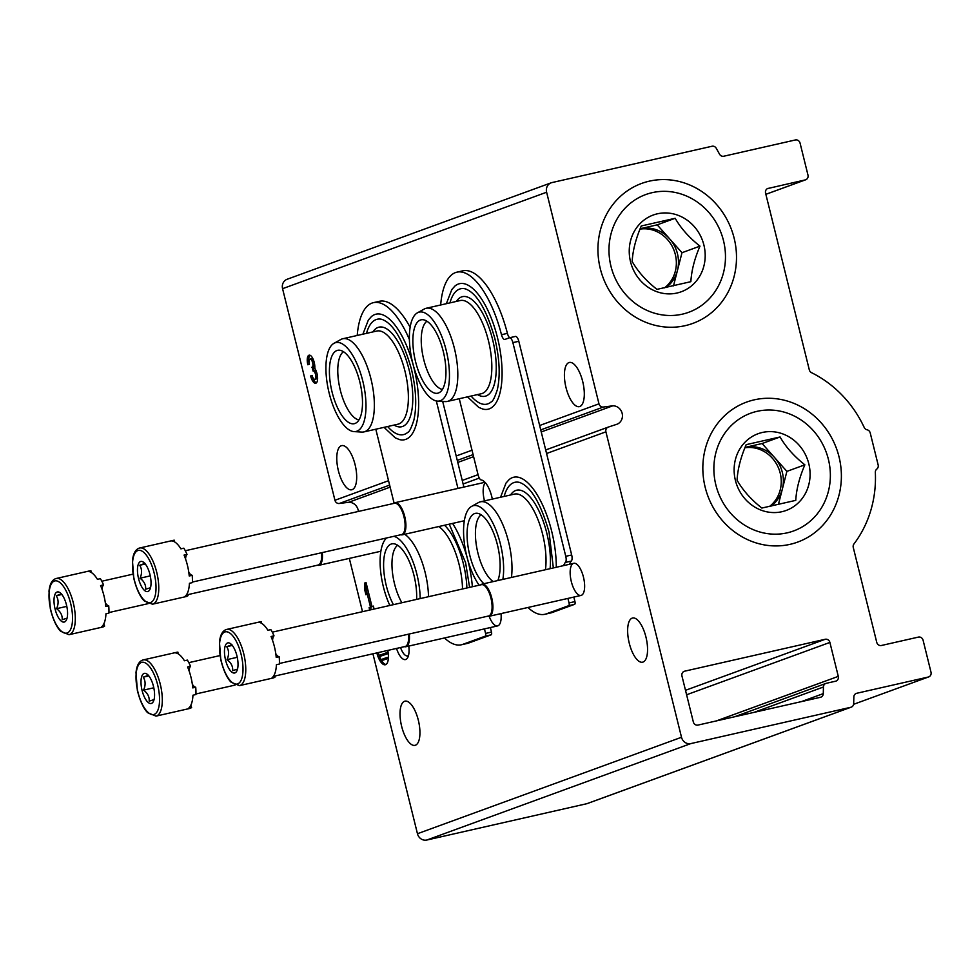 <?xml version="1.0" encoding="UTF-8"?>
<svg xmlns="http://www.w3.org/2000/svg" width="980" height="980" viewBox="0 0 980 980"><rect width="100%" height="100%" fill="white"/><g stroke="black" fill="none" stroke-linecap="round" stroke-linejoin="round"><path stroke-width="1.47" d="M390.138 487.146L348.733 502.274L339.301 503.487A4.116 3.785 -110.1 0 1 334.94 500.278L282.571 288.684A8.232 7.571 -110.1 0 1 287.14 279.263L551.189 182.807A8.232 7.571 -110.1 0 1 552.034 182.562L712.007 146.253A4.116 3.785 -110.1 0 1 716.258 148.286A998.155 918.125 -110.1 0 1 719.516 154.154A4.116 3.785 -110.1 0 0 723.779 156.224L795.38 139.969A4.116 3.785 -110.1 0 1 800.072 143.129L807.973 175.065A4.116 3.785 -110.1 0 1 805.266 179.904L767.45 188.601M541.242 431.947L612.77 405.818L603.337 407.043A4.116 3.785 -110.1 0 1 598.976 403.821L546.62 192.227A8.232 7.571 -110.1 0 1 551.189 182.807M612.77 405.818A9.592 8.82 -110.1 0 1 622.153 413.352A9.592 8.82 -110.1 0 1 617.302 424.12L608.298 427.084A4.116 3.785 -110.1 0 0 605.91 431.825L681.504 737.266A8.232 7.571 -110.1 0 0 690.876 743.575L850.848 707.266A4.116 3.785 -110.1 0 0 853.678 703.603A998.155 918.125 -110.1 0 0 853.85 696.964A4.116 3.785 -110.1 0 1 856.692 693.289L928.293 677.033A4.116 3.785 -110.1 0 0 931 672.194L923.099 640.259A4.116 3.785 -110.1 0 0 918.407 637.098L881.424 645.489A4.116 3.785 -110.1 0 1 876.745 642.341L853.274 547.502A4.116 3.785 -110.1 0 1 853.935 543.998A111.181 102.263 -110.1 0 0 875.336 472.409A4.116 3.785 -110.1 0 1 876.794 469.077A4.116 3.785 -110.1 0 0 878.141 464.9L870.228 432.952A4.116 3.785 -110.1 0 0 867.08 429.791A4.116 3.785 -110.1 0 1 864.201 427.439A111.181 102.263 -110.1 0 0 811.538 372.67A4.116 3.785 -110.1 0 1 809.296 369.827L765.576 193.133A4.116 3.785 -110.1 0 1 768.283 188.295M851.265 707.131L587.228 803.588A4.116 3.785 -110.1 0 1 586.799 803.71L426.827 840.032A8.232 7.571 -110.1 0 1 417.455 833.723L372.927 653.795M408.783 646.077A16.476 6.419 77.2 0 1 407.778 657.458A16.476 6.419 77.2 0 1 396.52 648.429M583.468 577.147A16.476 6.419 77.2 0 1 583.345 593.317A16.476 6.419 77.2 0 1 571.132 580.785A16.476 6.419 77.2 0 1 576.742 564.211A16.476 6.419 77.2 0 1 583.468 577.147M501.025 613.59A16.476 6.419 77.2 0 1 499.886 623.807A16.476 6.419 77.2 0 1 489.155 616.285M484.512 500.89A16.476 6.419 77.2 0 1 485.357 482.699M415.41 745.217A22.65 8.82 -102.8 0 0 418.46 720.753A22.65 8.82 -102.8 0 0 404.961 701.166A22.65 8.82 -102.8 0 0 401.371 725.2A22.65 8.82 -102.8 0 0 414.993 745.339A22.65 8.82 -102.8 0 0 415.41 745.217M643.027 662.064A22.65 8.82 -102.8 0 0 646.077 637.6A22.65 8.82 -102.8 0 0 632.578 618.013A22.65 8.82 -102.8 0 0 628.989 642.059A22.65 8.82 -102.8 0 0 642.611 662.186A22.65 8.82 -102.8 0 0 643.027 662.064M376.847 652.901A14.418 5.611 -102.8 0 0 385.287 664.759A14.418 5.611 -102.8 0 0 385.557 664.685A14.418 5.611 -102.8 0 0 387.774 650.426M374.103 609.046L373.368 606.093L371.996 606.596L366.042 582.561L364.548 583.1L364.56 589.201L365.944 594.787L365.932 588.686L370.501 607.135L369.117 607.637L369.717 610.038M362.514 611.679L349.321 558.404M473.597 456.656L457.783 462.438M348.733 502.274A9.592 8.82 -110.1 0 1 358.374 511.45M825.834 683.452A4.116 3.785 -110.1 0 0 823.42 687.017A955.316 878.717 -110.1 0 1 823.286 693.62A4.116 3.785 -110.1 0 1 820.444 697.295L698.017 725.077A4.116 3.785 -110.1 0 1 693.326 721.929L681.958 676.016A4.116 3.785 -110.1 0 1 684.677 671.178L825.209 639.279A4.116 3.785 -110.1 0 1 829.889 642.427L838.292 676.372A4.116 3.785 -110.1 0 1 835.585 681.21L826.25 683.317A4.116 3.785 -110.1 0 0 825.834 683.452L734.559 716.784M579.793 406.516A22.65 8.82 -102.8 0 0 582.831 382.053A22.65 8.82 -102.8 0 0 569.343 362.465A22.65 8.82 -102.8 0 0 565.754 386.5A22.65 8.82 -102.8 0 0 579.364 406.639A22.65 8.82 -102.8 0 0 579.793 406.516M352.163 489.657A22.65 8.82 -102.8 0 0 355.213 465.194A22.65 8.82 -102.8 0 0 341.726 445.618A22.65 8.82 -102.8 0 0 338.125 469.653A22.65 8.82 -102.8 0 0 351.747 489.78A22.65 8.82 -102.8 0 0 352.163 489.657M310.623 375.965A8.649 3.369 -102.8 0 0 315.732 383.229A8.649 3.369 -102.8 0 0 317.581 377.361A8.649 3.369 -102.8 0 0 314.801 368.333A8.649 3.369 -102.8 0 0 313.184 359.305A8.649 3.369 -102.8 0 0 309.129 355.177A8.649 3.369 -102.8 0 0 307.855 364.781L309.349 364.229A4.606 1.801 -102.8 0 1 310.023 359.121A4.606 1.801 -102.8 0 1 311.971 360.836A4.03 1.568 -102.8 0 1 312.13 367.182L313.098 371.089A4.03 1.568 -102.8 0 1 313.171 371.077A4.03 1.568 -102.8 0 1 315.842 376.491A4.606 1.801 -102.8 0 1 314.837 379.297A4.606 1.801 -102.8 0 1 312.118 375.413L310.623 375.965L312.106 375.622A8.649 3.369 -102.8 0 0 316.418 382.837M685.106 325.679A74.517 68.551 -110.1 0 1 600.311 230.435A74.517 68.551 -110.1 0 1 716.233 204.122A74.517 68.551 -110.1 0 1 685.106 325.679M790.003 544.353A74.517 68.551 -110.1 0 1 705.208 449.122A74.517 68.551 -110.1 0 1 821.13 422.809A74.517 68.551 -110.1 0 1 790.003 544.353M309.925 355.226A8.649 3.369 -102.8 0 0 309.3 364.254M311.628 367.365L313.612 366.851A4.03 1.568 -102.8 0 0 313.441 360.505A4.606 1.801 -102.8 0 0 311.505 358.778L310.023 359.121M313.11 367.035L314.053 370.869M314.837 379.297L316.32 378.954A4.606 1.801 -102.8 0 0 317.324 376.161A4.03 1.568 -102.8 0 0 314.654 370.734A4.03 1.568 -102.8 0 0 314.58 370.759L313.257 371.065M366.091 582.745L364.548 583.1M365.932 588.882L364.56 589.201M366.03 582.769L366.03 588.674M370.501 607.135L371.984 606.804L367.414 588.355L365.932 588.686M371.984 606.804L369.117 607.637M370.599 607.306L371.2 609.707M373.417 606.277L371.996 606.596M386.647 658.805L386.365 657.678L381.698 659.393L381.967 660.508L388.129 658.462L387.847 657.347L386.365 657.678M388.129 658.462L381.967 660.508M386.598 653.942L386.328 652.827L379.53 655.302L379.799 656.429L388.08 653.599L387.81 652.484L386.328 652.827M388.08 653.599L379.799 656.429M380.755 652.019L379.272 652.349M378.366 652.729A14.418 5.611 -102.8 0 0 385.998 664.465M408.525 655.412A13.353 5.206 77.2 0 1 407.582 655.889A13.353 5.206 77.2 0 1 400.551 647.523M384.038 427.341L395.246 437.84L399.387 439.555A64.374 25.088 -102.8 0 0 414.05 368.272A64.374 25.088 -102.8 0 0 371.457 316.552L368.358 320.031L362.894 334.18M472.372 586.738A64.374 25.088 -102.8 0 0 468.244 561.822A64.374 25.088 -102.8 0 0 452.564 523.418M409.395 339.497A76.183 29.682 -102.8 0 0 373.466 302.649A76.183 29.682 -102.8 0 0 357.21 335.479M375.805 429.216L394.095 503.132M444.504 637.968A76.183 29.682 -102.8 0 0 461.384 644.779A76.183 29.682 -102.8 0 0 462.793 644.362L485.259 636.155A2.475 0.968 -102.8 0 0 485.578 633.423L484.451 628.903M457.966 488.42L436.321 400.955M463.883 487.072L442.691 401.433M461.384 644.779L467.301 643.431A76.183 29.682 -102.8 0 0 468.722 643.015L491.176 634.807A2.475 0.968 -102.8 0 0 491.495 632.088L490.368 627.555M410.13 327.308A76.183 29.682 -102.8 0 0 379.382 301.301L373.466 302.649M444.516 525.243A51.058 19.894 77.2 0 1 463.332 563.61A51.058 19.894 77.2 0 1 466.897 587.988M401.874 602.749A35.415 13.793 77.2 0 1 397.672 545.26M438.758 526.554A47.763 18.608 77.2 0 1 459.167 564.725A47.763 18.608 77.2 0 1 462.536 588.968M404.728 534.284A47.763 18.608 77.2 0 1 425.136 572.455A47.763 18.608 77.2 0 1 428.517 596.698M393.948 536.305A45.558 17.75 77.2 0 1 416.929 574.427A45.558 17.75 77.2 0 1 420.175 598.584M389.856 605.469A45.558 17.75 77.2 0 1 386.622 537.971M393.421 604.66A37.62 14.663 77.2 0 1 383.596 564.823A37.62 14.663 77.2 0 1 393.482 543.741A37.62 14.663 77.2 0 1 414.001 575.493A37.62 14.663 77.2 0 1 416.598 599.393M358.962 419.918A35.415 13.793 77.2 0 1 339.889 388.386A35.415 13.793 77.2 0 1 343.478 351.71M359.819 381.943A37.62 14.663 77.2 0 1 355.85 423.091A37.62 14.663 77.2 0 1 331.657 390.261A37.62 14.663 77.2 0 1 339.301 350.191A37.62 14.663 77.2 0 1 359.819 381.943M362.747 380.877A45.558 17.75 77.2 0 1 354.013 431.604A45.558 17.75 77.2 0 1 328.643 390.947A45.558 17.75 77.2 0 1 333.972 343.319A45.558 17.75 77.2 0 1 362.747 380.877M333.972 343.319L340.783 339.521A47.763 18.608 77.2 0 1 342.78 338.749A47.763 18.608 77.2 0 1 370.954 378.905A47.763 18.608 77.2 0 1 363.923 431.911A47.763 18.608 77.2 0 1 361.791 432.082L354.013 431.604M342.78 338.749L376.798 331.032A47.763 18.608 77.2 0 1 404.973 371.175A47.763 18.608 77.2 0 1 397.941 424.193L363.923 431.911M372.902 331.914A51.058 19.894 77.2 0 1 409.15 370.06A51.058 19.894 77.2 0 1 394.046 425.075M366.496 333.372A59.168 23.055 77.2 0 1 382.016 319.394C393.311 323.608 403.111 340.17 411.404 369.068C416.145 389.207 416.966 406.222 413.879 420.102C411.306 428.027 409.236 432.131 407.668 432.437A59.168 23.055 77.2 0 1 387.639 426.533M467.497 396.863L478.706 407.362L482.846 409.064A64.374 25.088 -102.8 0 0 497.509 337.782A64.374 25.088 -102.8 0 0 454.928 286.062L451.817 289.541L446.353 303.702M556.285 567.273A64.374 25.088 -102.8 0 0 551.703 531.332A64.374 25.088 -102.8 0 0 509.11 479.612L505.999 483.091L500.535 497.252M440.669 304.988A76.183 29.682 -102.8 0 1 456.925 272.158A76.183 29.682 -102.8 0 1 501.491 334.707A5.77 2.242 -102.8 0 0 504.859 339.448A5.77 2.242 -102.8 0 0 504.97 339.411L509.38 337.806A5.77 2.242 -102.8 0 1 509.49 337.769L515.407 336.434A5.77 2.242 -102.8 0 0 515.296 336.459L509.6 337.757M459.265 398.725L478.166 475.116A5.77 2.242 -102.8 0 0 481.241 479.967A19.759 7.705 -102.8 0 1 492.315 499.114M527.963 607.477A76.183 29.682 -102.8 0 0 544.843 614.288A76.183 29.682 -102.8 0 0 546.264 613.872L568.719 605.665A2.475 0.968 -102.8 0 0 569.037 602.933L567.91 598.413M509.49 337.769A5.77 2.242 -102.8 0 1 512.883 342.62L565.766 556.309A5.77 2.242 -102.8 0 1 565.411 562.422A19.759 7.705 -102.8 0 0 563.684 565.595M501.491 334.707L507.407 333.372A5.77 2.242 -102.8 0 0 509.661 337.733M565.411 562.422L571.328 561.075A5.77 2.242 -102.8 0 0 571.683 554.974L518.8 341.273A5.77 2.242 -102.8 0 0 515.407 336.434M571.328 561.075A19.759 7.705 -102.8 0 0 569.601 564.247M544.843 614.288L550.76 612.941A76.183 29.682 -102.8 0 0 552.181 612.524L574.635 604.317A2.475 0.968 -102.8 0 0 574.954 601.598L573.827 597.065M507.407 333.372A76.183 29.682 -102.8 0 0 462.842 270.823L456.925 272.158M504.137 496.431A59.168 23.055 77.2 0 1 519.657 482.454C530.964 486.68 540.752 503.23 549.057 532.128L553.345 567.935M510.543 494.974A51.058 19.894 77.2 0 1 546.791 533.12A51.058 19.894 77.2 0 1 550.099 568.67M493.259 581.581A35.415 13.793 77.2 0 1 476.746 547.575A35.415 13.793 77.2 0 1 481.131 514.782M479.134 585.207A45.558 17.75 77.2 0 1 463.993 539.858A45.558 17.75 77.2 0 1 471.613 506.378L478.436 502.581A47.763 18.608 77.2 0 1 480.421 501.809L514.451 494.091A47.763 18.608 77.2 0 1 542.626 534.247A47.763 18.608 77.2 0 1 545.468 569.723M480.421 501.809A47.763 18.608 77.2 0 1 508.596 541.965A47.763 18.608 77.2 0 1 511.438 577.453M471.613 506.378A45.558 17.75 77.2 0 1 500.388 543.937A45.558 17.75 77.2 0 1 502.863 579.401M483.912 583.7A37.62 14.663 77.2 0 1 467.448 541.928A37.62 14.663 77.2 0 1 476.942 513.251A37.62 14.663 77.2 0 1 497.46 545.015A37.62 14.663 77.2 0 1 497.828 580.54M442.421 389.428A35.415 13.793 77.2 0 1 423.348 357.896A35.415 13.793 77.2 0 1 426.949 321.232M443.279 351.465A37.62 14.663 77.2 0 1 439.31 392.6A37.62 14.663 77.2 0 1 415.116 359.77A37.62 14.663 77.2 0 1 422.76 319.701A37.62 14.663 77.2 0 1 443.279 351.465M446.206 350.387A45.558 17.75 77.2 0 1 437.472 401.114A45.558 17.75 77.2 0 1 412.102 360.456A45.558 17.75 77.2 0 1 417.431 312.828A45.558 17.75 77.2 0 1 446.206 350.387M417.431 312.828L424.242 309.031A47.763 18.608 77.2 0 1 426.239 308.259A47.763 18.608 77.2 0 1 454.414 348.415A47.763 18.608 77.2 0 1 447.382 401.42A47.763 18.608 77.2 0 1 445.263 401.592L437.472 401.114M426.239 308.259L460.257 300.542A47.763 18.608 77.2 0 1 488.432 340.697A47.763 18.608 77.2 0 1 481.413 393.703L447.382 401.42M456.362 301.424A51.058 19.894 77.2 0 1 492.609 339.582A51.058 19.894 77.2 0 1 477.505 394.585M449.955 302.881A59.168 23.055 77.2 0 1 465.476 288.904C476.77 293.13 486.57 309.68 494.863 338.578C499.604 358.717 500.425 375.732 497.35 389.624C494.765 397.537 492.695 401.653 491.139 401.947A59.168 23.055 77.2 0 1 471.098 396.043M55.713 578.641A28.824 11.233 77.2 0 1 56.252 578.482L89.903 570.838A28.824 11.233 -102.8 0 1 90.919 570.727L87.967 571.401A28.824 11.233 77.2 0 1 97.437 579.339L100.389 578.666A28.824 11.233 -102.8 0 1 103.549 584.901L100.597 585.575A28.824 11.233 77.2 0 1 105.767 606.473L108.719 605.799A28.824 11.233 -102.8 0 1 108.915 613.113L105.95 613.786A28.824 11.233 77.2 0 1 101.663 626.759L104.615 626.085A28.824 11.233 -102.8 0 1 102.667 627.053L69.017 634.697A28.824 11.233 77.2 0 0 73.586 604.096A28.824 11.233 77.2 0 0 56.252 578.482L55.505 578.702C51.867 580.185 49.698 584.35 49 591.21L50.335 608.825C54.01 623.856 59.106 629.932 60.748 631.328L69.017 634.697M57.073 592.03A15.447 6.015 77.2 0 1 60.172 592.802A15.447 6.015 77.2 0 1 66.652 605.677A15.447 6.015 77.2 0 1 66.358 620.083A15.447 6.015 77.2 0 1 61.152 621.014A15.447 6.015 77.2 0 1 54.329 605.138A15.447 6.015 77.2 0 1 57.073 592.03M61.507 593.831L56.252 595.754C58.592 599.527 58.702 603.839 56.583 608.69C60.674 611.826 62.536 615.501 62.181 619.703L66.371 618.417M56.252 595.754L61.826 594.48M56.583 608.69L66.799 606.363M90.919 570.727A10.976 4.275 -102.8 0 0 91.165 572.406M103.549 584.901A10.976 4.275 -102.8 0 0 102.104 589.507M105.326 602.774A10.976 4.275 -102.8 0 0 108.719 605.799M103.843 623.831A10.976 4.275 -102.8 0 0 104.615 626.085M322.273 552.573A16.476 6.419 77.2 0 1 318.868 565.313A16.476 6.419 77.2 0 1 317.385 565.227M321.465 552.757A16.06 6.26 77.2 0 1 318.132 565.056L187.731 594.664M139.172 548.151A28.824 11.233 77.2 0 1 139.711 547.991L173.362 540.348A28.824 11.233 -102.8 0 1 174.379 540.237L171.427 540.911A28.824 11.233 77.2 0 1 180.896 548.849L183.848 548.188A28.824 11.233 -102.8 0 1 187.008 554.411L184.056 555.084A28.824 11.233 77.2 0 1 189.226 575.983L192.19 575.309A28.824 11.233 -102.8 0 1 192.374 582.622L189.422 583.296A28.824 11.233 77.2 0 1 185.122 596.269L188.087 595.595A28.824 11.233 -102.8 0 1 186.127 596.575L152.476 604.207A28.824 11.233 77.2 0 0 157.045 573.619A28.824 11.233 77.2 0 0 139.711 547.991L138.964 548.212C135.326 549.694 133.158 553.871 132.459 560.719L133.794 578.347C137.47 593.365 142.566 599.454 144.207 600.838L152.476 604.207M140.544 561.54A15.447 6.015 77.2 0 1 143.631 562.312A15.447 6.015 77.2 0 1 150.112 575.187A15.447 6.015 77.2 0 1 149.83 589.605A15.447 6.015 77.2 0 1 144.611 590.524A15.447 6.015 77.2 0 1 137.788 574.648A15.447 6.015 77.2 0 1 140.544 561.54M144.967 563.341L139.711 565.264C142.051 569.037 142.174 573.349 140.042 578.2C144.133 581.336 145.996 585.011 145.64 589.213L149.83 587.927M139.711 565.264L145.297 563.99M140.042 578.2L150.258 575.885M174.379 540.237A10.976 4.275 -102.8 0 0 174.624 541.916M187.008 554.411A10.976 4.275 -102.8 0 0 185.563 559.017M188.797 572.283A10.976 4.275 -102.8 0 0 192.19 575.309M187.315 593.341A10.976 4.275 -102.8 0 0 188.087 595.595M393.74 503.414A16.476 6.419 77.2 0 1 394.732 502.789A16.476 6.419 77.2 0 1 395.038 502.703A16.476 6.419 77.2 0 1 404.936 517.342A16.476 6.419 77.2 0 1 402.327 534.823A16.476 6.419 77.2 0 1 400.845 534.737M394.18 503.34A16.06 6.26 77.2 0 1 394.487 503.255A16.06 6.26 77.2 0 1 404.14 517.526A16.06 6.26 77.2 0 1 401.592 534.566L192.399 582.059M142.713 660.055A28.824 11.233 77.2 0 1 143.252 659.908L176.902 652.264A28.824 11.233 -102.8 0 1 177.919 652.153L174.967 652.827A28.824 11.233 77.2 0 1 184.424 660.765L187.388 660.091A28.824 11.233 -102.8 0 1 190.549 666.314L187.596 666.988A28.824 11.233 77.2 0 1 192.766 687.899L195.718 687.225A28.824 11.233 -102.8 0 1 195.914 694.538L192.95 695.212A28.824 11.233 77.2 0 1 188.662 708.173L191.614 707.511A28.824 11.233 -102.8 0 1 189.667 708.479L156.016 716.123A28.824 11.233 77.2 0 0 160.585 685.522A28.824 11.233 77.2 0 0 143.252 659.908L142.504 660.128C138.866 661.61 136.698 665.775 136 672.635L137.335 690.251C140.998 705.269 146.106 711.358 147.735 712.754L156.016 716.123M144.072 673.456A15.447 6.015 77.2 0 1 147.172 674.228A15.447 6.015 77.2 0 1 153.652 687.103A15.447 6.015 77.2 0 1 153.358 701.509A15.447 6.015 77.2 0 1 148.151 702.439A15.447 6.015 77.2 0 1 141.328 686.564A15.447 6.015 77.2 0 1 144.072 673.456M148.507 675.257L143.252 677.168C145.591 680.953 145.702 685.265 143.582 690.116C147.674 693.252 149.536 696.927 149.181 701.129L153.358 699.83M143.252 677.168L148.825 675.906M143.582 690.116L153.799 687.789M177.919 652.153A10.976 4.275 -102.8 0 0 178.164 653.832M190.549 666.314A10.976 4.275 -102.8 0 0 189.103 670.933M192.325 684.187A10.976 4.275 -102.8 0 0 195.718 687.225M190.843 705.257A10.976 4.275 -102.8 0 0 191.614 707.511M409.273 633.999A16.476 6.419 77.2 0 1 405.867 646.739A16.476 6.419 77.2 0 1 404.385 646.653M408.464 634.183A16.06 6.26 77.2 0 1 405.132 646.482L274.731 676.077M226.172 629.577A28.824 11.233 77.2 0 1 226.711 629.417L260.362 621.773A28.824 11.233 -102.8 0 1 261.378 621.663L258.426 622.337A28.824 11.233 77.2 0 1 267.895 630.275L270.848 629.601A28.824 11.233 -102.8 0 1 274.008 635.836L271.056 636.498A28.824 11.233 77.2 0 1 276.225 657.409L279.19 656.735A28.824 11.233 -102.8 0 1 279.374 664.048L276.409 664.722A28.824 11.233 77.2 0 1 272.122 677.695L275.086 677.021A28.824 11.233 -102.8 0 1 273.126 677.989L239.475 685.633A28.824 11.233 77.2 0 0 244.045 655.032A28.824 11.233 77.2 0 0 226.711 629.417L225.964 629.638C222.325 631.12 220.157 635.285 219.459 642.145L220.794 659.761C224.469 674.779 229.565 680.867 231.207 682.264L239.475 685.633M227.532 642.966A15.447 6.015 77.2 0 1 230.631 643.738A15.447 6.015 77.2 0 1 237.111 656.612A15.447 6.015 77.2 0 1 236.817 671.018A15.447 6.015 77.2 0 1 231.611 671.949A15.447 6.015 77.2 0 1 224.788 656.073A15.447 6.015 77.2 0 1 227.532 642.966M231.966 644.767L226.711 646.678C229.05 650.463 229.161 654.775 227.042 659.626C231.133 662.762 232.995 666.437 232.64 670.639L236.829 669.352M226.711 646.678L232.285 645.416M227.042 659.626L237.258 657.298M261.378 621.663A10.976 4.275 -102.8 0 0 261.623 623.341M274.008 635.836A10.976 4.275 -102.8 0 0 272.562 640.442M275.784 653.709A10.976 4.275 -102.8 0 0 279.19 656.735M274.302 674.767A10.976 4.275 -102.8 0 0 275.086 677.021M480.739 584.84A16.476 6.419 77.2 0 1 481.731 584.215A16.476 6.419 77.2 0 1 482.038 584.129A16.476 6.419 77.2 0 1 491.935 598.768A16.476 6.419 77.2 0 1 489.326 616.249A16.476 6.419 77.2 0 1 487.844 616.163M481.18 584.754A16.06 6.26 77.2 0 1 481.486 584.668A16.06 6.26 77.2 0 1 491.139 598.952A16.06 6.26 77.2 0 1 488.591 615.991L279.398 663.485M804.862 464.814C799.435 477.444 796.397 489.29 795.76 500.363L761.864 508.057C751.244 499.739 742.975 490.466 737.07 480.212C737.646 469.359 740.684 457.501 746.172 444.663L780.068 436.97C785.838 447.052 794.094 456.337 804.862 464.814L786.891 471.38L762.097 443.536L745.045 447.407A32.683 30.062 69.9 0 1 745.143 447.382A32.683 30.062 69.9 0 1 774.494 457.464A32.683 30.062 69.9 0 1 782.346 472.421A32.683 30.062 69.9 0 1 782.334 489.155L786.891 471.38M808.806 463.761A40.854 37.583 -110.1 0 1 762.256 510.568A40.854 37.583 -110.1 0 1 745.278 441.943A40.854 37.583 -110.1 0 1 808.806 463.761M828.394 459.326A62.659 57.636 -110.1 0 1 757.001 531.099A62.659 57.636 -110.1 0 1 730.958 425.859A62.659 57.636 -110.1 0 1 828.394 459.326M780.068 436.97L762.097 443.536M778.389 504.565L782.334 489.155A32.683 30.062 69.9 0 1 770.929 506.219M744.886 447.799A32.683 30.062 -110.1 0 1 780.227 473.193A32.683 30.062 -110.1 0 1 769.41 506.538M699.965 246.139C694.538 258.769 691.5 270.615 690.863 281.677L656.967 289.37C646.347 281.064 638.09 271.779 632.173 261.525C632.749 250.672 635.787 238.826 641.275 225.976L675.171 218.283C680.941 228.377 689.197 237.65 699.965 246.139L681.994 252.705L657.2 224.849L640.148 228.72A32.683 30.062 69.9 0 1 640.259 228.695A32.683 30.062 69.9 0 1 669.597 238.777A32.683 30.062 69.9 0 1 677.45 253.734A32.683 30.062 69.9 0 1 677.437 270.468L681.994 252.705M703.91 245.086A40.854 37.583 -110.1 0 1 657.36 291.881A40.854 37.583 -110.1 0 1 640.381 223.269A40.854 37.583 -110.1 0 1 703.91 245.086M723.497 240.639A62.659 57.636 -110.1 0 1 652.104 312.424A62.659 57.636 -110.1 0 1 626.061 207.184A62.659 57.636 -110.1 0 1 723.497 240.639M675.171 218.283L657.2 224.849M673.493 285.878L677.437 270.468A32.683 30.062 69.9 0 1 666.033 287.532M639.989 229.124A32.683 30.062 -110.1 0 1 675.33 254.506A32.683 30.062 -110.1 0 1 664.526 287.851M546.62 192.227L282.571 288.684M805.266 179.904L765.858 194.297M928.293 677.033L853.605 704.314L928.709 676.898M856.692 693.289L855.859 693.583M850.848 707.266L586.799 803.71M690.876 743.575L426.827 840.032M681.504 737.266L417.455 833.723M605.91 431.825L546.583 453.507M479.294 478.081L463.111 483.998M608.09 427.17L545.701 449.955L608.2 427.121M478.056 474.663L462.242 480.445L478.056 474.663M603.337 407.043L540.74 429.902M473.095 454.622L457.28 460.392M389.636 485.1L339.301 503.487M598.976 403.821L539.649 425.504M472.005 450.212L456.19 455.994M388.546 480.702L334.94 500.278M825.209 639.279L685.498 690.312M684.677 671.178L683.844 671.484M823.286 693.62L801.395 701.619M823.42 687.017L754.024 712.374M838.292 676.372L716.319 720.925M829.889 642.427L686.6 694.771M313.441 360.505L311.971 360.836M313.612 366.851L312.13 367.182M317.324 376.161L315.842 376.491M485.578 633.423L491.495 632.088M485.259 636.155L491.176 634.807M462.793 644.362L468.722 643.015M512.883 342.62L518.8 341.273M565.766 556.309L571.683 554.974M569.037 602.933L574.954 601.598M568.719 605.665L574.635 604.317M546.264 613.872L552.181 612.524M54.366 581.054A26.766 10.425 77.2 0 1 72.532 616.861A26.766 10.425 77.2 0 1 55.456 623.109A26.766 10.425 77.2 0 1 54.366 581.054M137.825 550.564A26.766 10.425 77.2 0 1 156.004 586.371A26.766 10.425 77.2 0 1 138.915 592.618A26.766 10.425 77.2 0 1 137.825 550.564M141.353 662.48A26.766 10.425 77.2 0 1 159.532 698.287A26.766 10.425 77.2 0 1 142.455 704.522A26.766 10.425 77.2 0 1 141.353 662.48M224.824 631.99A26.766 10.425 77.2 0 1 242.991 667.797A26.766 10.425 77.2 0 1 225.915 674.044A26.766 10.425 77.2 0 1 224.824 631.99M805.683 179.781L765.87 194.322M314.654 370.734L313.171 371.077M469.591 587.375L465.586 562.618L449.257 524.178M318.868 565.313L380.877 551.238M108.939 612.549L148.054 603.668M101.822 581.226L133.011 574.145M402.327 534.823L464.336 520.748M395.038 502.703L484.99 482.283M185.293 550.736L394.487 503.255M405.867 646.739L497.583 625.914M195.939 693.963L235.053 685.094M188.821 662.652L220.01 655.571M489.326 616.249L581.042 595.436M482.038 584.129L573.753 563.304M272.281 632.161L481.486 584.668"/></g></svg>
